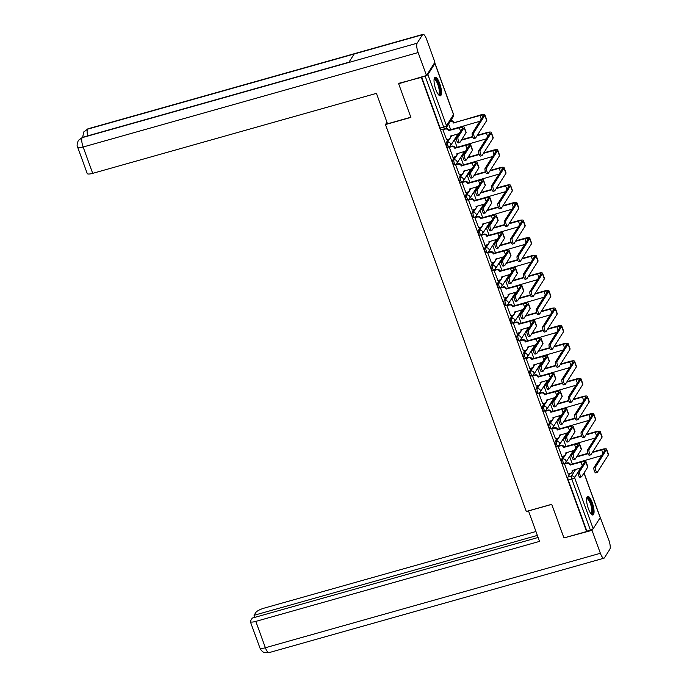 <?xml version="1.0" encoding="UTF-8"?>
<svg xmlns="http://www.w3.org/2000/svg" width="687" height="687" viewBox="0 0 687 687"><rect width="100%" height="100%" fill="white"/><g stroke="black" fill="none" stroke-linecap="round" stroke-linejoin="round"><path stroke-width="1.03" d="M563.709 455.988L561.545 459.405A2.473 0.713 74.3 0 0 561.872 462.437A2.473 0.713 74.3 0 0 563.039 464.034L564.293 463.682A2.473 0.713 -105.7 0 1 563.125 462.085A2.473 0.713 -105.7 0 1 562.799 459.045L565.152 455.344M557.303 438.392L555.139 441.801A2.473 0.713 74.3 0 0 555.465 444.841A2.473 0.713 74.3 0 0 556.633 446.438L557.887 446.086A2.473 0.713 -105.7 0 1 556.719 444.489A2.473 0.713 -105.7 0 1 556.393 441.449L558.746 437.739M550.905 420.796L548.733 424.205A2.473 0.713 74.3 0 0 549.059 427.245A2.473 0.713 74.3 0 0 550.227 428.843L551.481 428.49A2.473 0.713 -105.7 0 1 550.313 426.893A2.473 0.713 -105.7 0 1 549.986 423.853L552.339 420.143M544.499 403.2L542.326 406.61A2.473 0.713 74.3 0 0 542.653 409.65A2.473 0.713 74.3 0 0 543.821 411.247L545.074 410.895A2.473 0.713 -105.7 0 1 543.906 409.297A2.473 0.713 -105.7 0 1 543.58 406.257L545.942 402.548M538.093 385.596L535.929 389.014A2.473 0.713 74.3 0 0 536.246 392.054A2.473 0.713 74.3 0 0 537.414 393.651L538.668 393.299A2.473 0.713 -105.7 0 1 537.5 391.702A2.473 0.713 -105.7 0 1 537.182 388.662L539.535 384.952M531.686 368L529.522 371.418A2.473 0.713 74.3 0 0 529.849 374.458A2.473 0.713 74.3 0 0 531.008 376.055L532.262 375.695A2.473 0.713 -105.7 0 1 531.094 374.097A2.473 0.713 -105.7 0 1 530.776 371.066L533.129 367.356M525.28 350.404L523.116 353.822A2.473 0.713 74.3 0 0 523.442 356.854A2.473 0.713 74.3 0 0 524.61 358.451L525.864 358.099A2.473 0.713 -105.7 0 1 524.696 356.501A2.473 0.713 -105.7 0 1 524.37 353.462L526.723 349.76M518.874 332.809L516.71 336.218A2.473 0.713 74.3 0 0 517.036 339.258A2.473 0.713 74.3 0 0 518.204 340.855L519.458 340.503A2.473 0.713 -105.7 0 1 518.29 338.906A2.473 0.713 -105.7 0 1 517.964 335.866L520.317 332.165M512.476 315.213L510.304 318.622A2.473 0.713 74.3 0 0 510.63 321.662A2.473 0.713 74.3 0 0 511.798 323.259L513.052 322.907A2.473 0.713 -105.7 0 1 511.884 321.31A2.473 0.713 -105.7 0 1 511.557 318.27L513.91 314.56M506.07 297.617L503.897 301.026A2.473 0.713 74.3 0 0 504.224 304.066A2.473 0.713 74.3 0 0 505.392 305.663L506.645 305.311A2.473 0.713 -105.7 0 1 505.477 303.714A2.473 0.713 -105.7 0 1 505.151 300.674L507.513 296.964M499.664 280.021L497.5 283.43A2.473 0.713 74.3 0 0 497.817 286.47A2.473 0.713 74.3 0 0 498.985 288.068L500.239 287.716A2.473 0.713 -105.7 0 1 499.071 286.118A2.473 0.713 -105.7 0 1 498.753 283.078L501.106 279.369M493.257 262.417L491.093 265.835A2.473 0.713 74.3 0 0 491.42 268.875A2.473 0.713 74.3 0 0 492.588 270.472L493.833 270.12A2.473 0.713 -105.7 0 1 492.673 268.523A2.473 0.713 -105.7 0 1 492.347 265.483L494.7 261.773M486.851 244.821L484.687 248.239A2.473 0.713 74.3 0 0 485.013 251.279A2.473 0.713 74.3 0 0 486.181 252.876L487.435 252.515A2.473 0.713 -105.7 0 1 486.267 250.918A2.473 0.713 -105.7 0 1 485.941 247.887L488.294 244.177M480.445 227.225L478.281 230.643A2.473 0.713 74.3 0 0 478.607 233.674A2.473 0.713 74.3 0 0 479.775 235.272L481.029 234.92A2.473 0.713 -105.7 0 1 479.861 233.322A2.473 0.713 -105.7 0 1 479.535 230.282L481.888 226.581M474.047 209.629L471.875 213.039A2.473 0.713 74.3 0 0 472.201 216.079A2.473 0.713 74.3 0 0 473.369 217.676L474.623 217.324A2.473 0.713 -105.7 0 1 473.455 215.727A2.473 0.713 -105.7 0 1 473.128 212.687L475.481 208.977M467.641 192.034L465.468 195.443A2.473 0.713 74.3 0 0 465.795 198.483A2.473 0.713 74.3 0 0 466.962 200.08L468.216 199.728A2.473 0.713 -105.7 0 1 467.048 198.131A2.473 0.713 -105.7 0 1 466.722 195.091L469.084 191.381M461.235 174.438L459.071 177.847A2.473 0.713 74.3 0 0 459.388 180.887A2.473 0.713 74.3 0 0 460.556 182.484L461.81 182.132A2.473 0.713 -105.7 0 1 460.642 180.535A2.473 0.713 -105.7 0 1 460.324 177.495L462.677 173.785M454.828 156.834L452.664 160.251A2.473 0.713 74.3 0 0 452.991 163.291A2.473 0.713 74.3 0 0 454.159 164.889L455.404 164.536A2.473 0.713 -105.7 0 1 454.244 162.939A2.473 0.713 -105.7 0 1 453.918 159.899L456.271 156.189M448.422 139.238L446.258 142.656A2.473 0.713 74.3 0 0 446.584 145.696A2.473 0.713 74.3 0 0 447.752 147.293L449.006 146.941A2.473 0.713 -105.7 0 1 447.838 145.335A2.473 0.713 -105.7 0 1 447.512 142.303L449.865 138.594M439.697 83.479A9.644 2.782 74.3 0 0 435.146 77.245A9.644 2.782 74.3 0 0 435.824 89.576A9.644 2.782 74.3 0 0 440.384 95.811A9.644 2.782 74.3 0 0 439.697 83.479M592.263 502.652A9.644 2.782 74.3 0 0 587.711 496.418A9.644 2.782 74.3 0 0 588.39 508.749A9.644 2.782 74.3 0 0 592.95 514.984A9.644 2.782 74.3 0 0 592.263 502.652M571.902 454.279L571.575 453.386M565.495 436.674L565.169 435.781M559.089 419.079L558.771 418.185M552.692 401.483L552.365 400.59M546.285 383.887L545.959 382.994M539.879 366.291L539.553 365.398M533.473 348.695L533.146 347.802M527.066 331.1L526.74 330.207M520.66 313.495L520.342 312.602M514.262 295.899L513.936 295.006M507.856 278.304L507.53 277.411M501.45 260.708L501.124 259.815M495.044 243.112L494.717 242.219M488.637 225.516L488.311 224.623M482.231 207.912L481.913 207.019M475.833 190.316L475.507 189.423M469.427 172.72L469.101 171.827M463.021 155.125L462.694 154.232M456.615 137.529L456.288 136.636M584.044 472.922L600.249 517.448A2.473 0.593 160 0 1 600.206 517.654L593.182 528.715A2.473 0.593 160 0 1 590.408 530.141L586.87 531.137L568.278 480.033A2.473 0.713 -105.7 0 1 567.951 477.001L570.116 473.583M398.658 83.78L410.895 117.391L385.484 124.562L526.302 511.472L551.713 504.301L563.95 537.921L586.621 531.523L421.329 77.391L398.984 83.264M426.498 75.493A2.473 0.593 -20 0 0 427.889 74.574L434.914 63.513A2.473 0.593 -20 0 0 434.957 63.307A2.473 0.593 -20 0 0 434.339 63.144M445.03 128.572A2.473 0.713 -105.7 0 1 444.875 128.701A2.473 0.713 -105.7 0 1 443.708 127.104L425.107 75.999L421.329 77.391M425.107 75.999A2.473 0.593 -20 0 0 426.412 75.536M443.218 129.165L442.875 129.706L446.644 139.744M449.684 146.803L449.281 147.301L453.042 157.34M456.082 164.399L455.679 164.897L459.448 174.936M462.488 181.995L462.085 182.502L465.855 192.532M468.895 199.591L468.491 200.097L472.261 210.136M475.301 217.195L474.897 217.693L478.667 227.732M481.707 234.791L481.304 235.289L485.074 245.328M488.113 252.387L487.71 252.885L491.471 262.923M494.511 269.982L494.108 270.48L497.877 280.519M500.917 287.578L500.514 288.076L504.284 298.115M507.324 305.174L506.92 305.681L510.69 315.711M513.73 322.77L513.326 323.276L517.096 333.315M520.136 340.374L519.733 340.872L523.503 350.911M526.543 357.97L526.139 358.468L529.9 368.507M532.94 375.566L532.537 376.064L536.307 386.103M539.347 393.162L538.943 393.66L542.713 403.698M545.753 410.757L545.349 411.255L549.119 421.294M552.159 428.353L551.755 428.86L555.525 438.89M558.565 445.949L558.162 446.456L561.932 456.494M564.972 463.553L564.568 464.051L568.329 474.09M386.953 122.234L385.484 124.562M448.611 124.004L450.715 129.783M421.578 76.996L440.178 128.091A2.473 0.713 74.3 0 0 441.346 129.697L444.875 128.701A2.473 2.473 0 0 0 446.292 127.645L453.317 116.575A2.473 2.473 0 0 0 453.557 114.403L434.957 63.307M454.33 139.727L457.113 147.379M460.737 157.323L463.519 164.974M467.143 174.919L469.925 182.57M473.541 192.515L476.331 200.175M479.947 210.11L482.738 217.77M486.353 227.706L489.144 235.366M492.759 245.302L495.542 252.962M499.166 262.906L501.948 270.558M505.572 280.502L508.354 288.154M511.97 298.098L514.761 305.758M518.376 315.694L521.167 323.354M524.782 333.289L527.573 340.95M531.188 350.885L533.971 358.545M537.595 368.49L540.377 376.141M544.001 386.085L546.783 393.737M550.399 403.681L553.19 411.333M556.805 421.277L559.596 428.937M563.211 438.873L566.002 446.533M569.617 456.469L572.4 464.129M458.049 137.185A2.842 0.816 74.3 0 0 458.306 140.346A2.842 0.816 74.3 0 0 459.766 142.518A2.842 0.816 74.3 0 0 459.938 142.372L466.009 132.814A6.243 1.494 160 0 0 466.121 132.299L464.232 127.112A6.243 1.494 160 0 1 464.12 127.627L458.049 137.185L456.572 137.598L462.643 128.04A4.637 1.108 -20 0 0 462.72 127.662A4.637 1.108 -20 0 0 459.294 127.782L448.413 130.659A2.473 2.293 -147.6 0 0 445.313 129.053L445.631 128.538A2.473 2.293 32.4 0 1 448.731 130.152L459.62 127.275A6.243 1.494 160 0 1 464.232 127.112M458.461 142.793A2.842 0.816 -105.7 0 1 458.289 142.93A2.842 0.816 -105.7 0 1 456.829 140.758A2.842 0.816 -105.7 0 1 456.572 137.598M448.474 130.831L448.791 130.324M443.175 129.233L445.631 128.538M450.809 135.897A2.473 2.293 32.4 0 1 450.552 137.649L450.234 138.156A2.473 2.293 -147.6 0 0 450.423 136.189L459.148 133.544M446.533 139.77L448.963 139.092A2.473 2.293 -147.6 0 0 450.234 138.156M442.883 129.731L445.313 129.053M473.772 132.746A2.842 0.816 74.3 0 0 474.03 135.906A2.842 0.816 74.3 0 0 475.49 138.078A2.842 0.816 74.3 0 0 475.662 137.941L486.697 120.56L484.807 115.373L473.772 132.746L472.295 133.166L483.33 115.785A4.637 1.108 -20 0 0 483.416 115.407A4.637 1.108 -20 0 0 479.99 115.528L453.377 122.844A2.473 2.293 -147.6 0 0 450.38 121.204M474.185 138.353A2.842 0.816 -105.7 0 1 474.013 138.499A2.842 0.816 -105.7 0 1 472.553 136.327A2.842 0.816 -105.7 0 1 472.295 133.166M453.437 123.016L480.307 115.021A6.243 1.494 160 0 1 484.919 114.858A6.243 1.494 160 0 1 484.807 115.373M450.706 120.697A2.473 2.293 32.4 0 1 453.695 122.338L453.763 122.501M455.421 128.46A2.473 2.293 -147.6 0 0 455.387 128.366L479.835 121.29M484.919 114.858L486.808 120.045A6.243 1.494 160 0 1 486.697 120.56M464.455 154.781A2.842 0.816 74.3 0 0 464.713 157.941A2.842 0.816 74.3 0 0 466.172 160.114A2.842 0.816 74.3 0 0 466.344 159.968L472.416 150.41A6.243 1.494 160 0 0 472.527 149.895L470.638 144.708A6.243 1.494 160 0 1 470.526 145.223L464.455 154.781L462.978 155.202L469.041 145.635A4.637 1.108 -20 0 0 469.127 145.258A4.637 1.108 -20 0 0 465.7 145.378L454.82 148.263A2.473 2.293 -147.6 0 0 451.72 146.649L452.037 146.142A2.473 2.293 32.4 0 1 455.137 147.748L466.026 144.871A6.243 1.494 160 0 1 470.638 144.708M464.867 160.389A2.842 0.816 -105.7 0 1 464.687 160.526A2.842 0.816 -105.7 0 1 463.236 158.353A2.842 0.816 -105.7 0 1 462.978 155.202M454.88 148.426L455.198 147.92M449.581 146.829L452.037 146.142M457.216 153.493A2.473 2.293 32.4 0 1 456.958 155.245L456.64 155.751A2.473 2.293 -147.6 0 0 456.829 153.785L465.554 151.14M452.939 157.366L455.369 156.688A2.473 2.293 -147.6 0 0 456.64 155.751M449.289 147.327L451.72 146.649M470.861 172.377A2.842 0.816 74.3 0 0 471.119 175.537A2.842 0.816 74.3 0 0 472.579 177.71A2.842 0.816 74.3 0 0 472.75 177.564L478.822 168.006A6.243 1.494 160 0 0 478.933 167.491L477.044 162.304A6.243 1.494 160 0 1 476.933 162.819L470.861 172.377L469.376 172.798L475.447 163.231A4.637 1.108 -20 0 0 475.533 162.853A4.637 1.108 -20 0 0 472.106 162.974L461.217 165.859A2.473 2.293 -147.6 0 0 458.117 164.245L458.444 163.738A2.473 2.293 32.4 0 1 461.544 165.352L472.433 162.467A6.243 1.494 160 0 1 477.044 162.304M471.265 177.985A2.842 0.816 -105.7 0 1 471.093 178.122A2.842 0.816 -105.7 0 1 469.642 175.958A2.842 0.816 -105.7 0 1 469.376 172.798M461.286 166.022L461.604 165.515M455.979 164.425L458.444 163.738M463.622 171.089A2.473 2.293 32.4 0 1 463.364 172.841L463.038 173.356A2.473 2.293 -147.6 0 0 463.236 171.381L471.952 168.736M459.345 174.97L461.776 174.283A2.473 2.293 -147.6 0 0 463.038 173.356M455.696 164.932L458.117 164.245M410.835 117.237L387.528 123.806L376.442 93.355L92.719 173.347A7.42 1.778 160 0 1 87.24 173.536L77.657 147.198A7.42 1.778 160 0 0 83.136 147.009L92.719 173.347M422.522 34.728L354.157 54.007L348.764 62.491L417.129 43.212L422.522 34.728A7.6 2.19 74.3 0 1 422.977 34.35A7.6 2.19 74.3 0 1 426.575 39.262L434.923 62.216L426.49 75.51L398.692 83.72M417.129 43.212A7.6 2.19 74.3 0 0 418.134 52.556L426.49 75.51M348.944 62.208L82.586 137.306A7.6 2.19 74.3 0 0 82.139 137.666L78.344 140.457M422.977 34.35L87.988 128.804A7.6 2.19 74.3 0 0 87.524 129.182L83.677 132.059L82.68 137.28M528.492 510.853L539.518 541.399L255.796 621.4L265.388 647.738L600.378 553.284L592.022 530.33L564.001 537.904M551.738 504.378L528.432 510.948M535.92 531.506L264.237 608.107A7.42 1.778 -20 0 0 255.916 612.375L254.061 615.294L537.346 535.422M600.378 553.284A7.6 2.19 74.3 0 0 603.967 558.196A7.6 2.19 74.3 0 0 604.431 557.818L609.816 549.334A7.6 2.19 74.3 0 0 608.819 539.991L600.232 517.405M592.838 529.05L592.022 530.33M538.093 537.483L252.301 618.068L250.454 620.979A7.42 1.778 -20 0 0 250.317 621.589A7.42 1.778 -20 0 0 255.796 621.4M254.817 617.355L254.061 615.294M434.115 79.117A8.347 2.405 -105.7 0 1 438.555 84.226A8.347 2.405 -105.7 0 1 439.62 94.402A8.347 2.405 -105.7 0 1 438.529 94.754M438.254 94.402A7.729 2.224 74.3 0 0 438.375 94.385A7.729 2.224 74.3 0 0 438.847 93.999A7.729 2.224 74.3 0 0 438.143 85.411A7.729 2.224 74.3 0 0 434.184 79.512A7.729 2.224 74.3 0 0 434.064 79.555M439.826 95.785A9.584 2.765 74.3 0 0 440.032 95.527A9.584 2.765 74.3 0 0 439.379 85.574A9.584 2.765 74.3 0 0 434.691 77.554M586.681 498.29A8.347 2.405 -105.7 0 1 591.121 503.399A8.347 2.405 -105.7 0 1 592.185 513.567A8.347 2.405 -105.7 0 1 591.095 513.928M590.82 513.575A7.729 2.224 74.3 0 0 590.94 513.55A7.729 2.224 74.3 0 0 591.413 513.163A7.729 2.224 74.3 0 0 590.708 504.584A7.729 2.224 74.3 0 0 586.75 498.676A7.729 2.224 74.3 0 0 586.629 498.728M592.392 514.958A9.584 2.765 74.3 0 0 592.598 514.7A9.584 2.765 74.3 0 0 591.945 504.747A9.584 2.765 74.3 0 0 587.256 496.727M480.179 150.35A2.842 0.816 74.3 0 0 480.436 153.51A2.842 0.816 74.3 0 0 481.896 155.674A2.842 0.816 74.3 0 0 482.068 155.537L493.103 138.156L491.214 132.969L480.179 150.35L478.702 150.762L489.737 133.381A4.637 1.108 -20 0 0 489.814 133.003A4.637 1.108 -20 0 0 486.387 133.123L477.044 135.76M480.591 155.949A2.842 0.816 -105.7 0 1 480.411 156.095A2.842 0.816 -105.7 0 1 478.959 153.922A2.842 0.816 -105.7 0 1 478.702 150.762M461.819 146.056A2.473 2.293 -147.6 0 0 461.793 145.97L486.241 138.886M472.785 136.962L461.321 140.191M456.434 138.894L454.511 139.435M454.837 138.929L456.408 138.482M461.647 139.684L472.639 136.584M477.371 135.253L486.714 132.617A6.243 1.494 160 0 1 491.325 132.454A6.243 1.494 160 0 1 491.214 132.969M491.325 132.454L493.214 137.64A6.243 1.494 160 0 1 493.103 138.156M486.585 167.946A2.842 0.816 74.3 0 0 486.843 171.106A2.842 0.816 74.3 0 0 488.302 173.279A2.842 0.816 74.3 0 0 488.474 173.133L499.509 155.751L497.62 150.565L486.585 167.946L485.099 168.358L496.134 150.985A4.637 1.108 -20 0 0 496.22 150.599A4.637 1.108 -20 0 0 492.794 150.719L483.45 153.356M486.989 173.553A2.842 0.816 -105.7 0 1 486.817 173.691A2.842 0.816 -105.7 0 1 485.366 171.518A2.842 0.816 -105.7 0 1 485.099 168.358M468.225 163.652A2.473 2.293 -147.6 0 0 468.199 163.566L492.648 156.481M479.191 154.558L467.727 157.787M462.84 156.49L460.917 157.031M461.235 156.524L462.815 156.086M468.053 157.28L479.045 154.18M483.777 152.849L493.12 150.213A6.243 1.494 160 0 1 497.732 150.049A6.243 1.494 160 0 1 497.62 150.565M497.732 150.049L499.621 155.236A6.243 1.494 160 0 1 499.509 155.751M477.267 189.973A2.842 0.816 74.3 0 0 477.525 193.133A2.842 0.816 74.3 0 0 478.985 195.306A2.842 0.816 74.3 0 0 479.157 195.16L485.22 185.602A6.243 1.494 160 0 0 485.34 185.086L483.45 179.9A6.243 1.494 160 0 1 483.339 180.415L477.267 189.973L475.782 190.393L481.853 180.836A4.637 1.108 -20 0 0 481.939 180.449A4.637 1.108 -20 0 0 478.513 180.569L467.624 183.455A2.473 2.293 -147.6 0 0 464.524 181.84L464.85 181.334A2.473 2.293 32.4 0 1 467.95 182.948L478.83 180.063A6.243 1.494 160 0 1 483.45 179.9M477.671 195.58A2.842 0.816 -105.7 0 1 477.499 195.726A2.842 0.816 -105.7 0 1 476.039 193.554A2.842 0.816 -105.7 0 1 475.782 190.393M467.684 183.627L468.01 183.111M462.385 182.029L464.85 181.334M470.028 188.685A2.473 2.293 32.4 0 1 469.771 190.436L469.444 190.952A2.473 2.293 -147.6 0 0 469.633 188.985L478.358 186.332M465.752 192.566L468.182 191.879A2.473 2.293 -147.6 0 0 469.444 190.952M462.093 182.527L464.524 181.84M483.674 207.568A2.842 0.816 74.3 0 0 483.931 210.729A2.842 0.816 74.3 0 0 485.383 212.901A2.842 0.816 74.3 0 0 485.563 212.764L491.626 203.197A6.243 1.494 160 0 0 491.737 202.691L489.857 197.495A6.243 1.494 160 0 1 489.737 198.011L483.674 207.568L482.188 207.989L488.259 198.431A4.637 1.108 -20 0 0 488.345 198.045A4.637 1.108 -20 0 0 484.919 198.165L474.03 201.051A2.473 2.293 -147.6 0 0 470.93 199.436L471.256 198.929A2.473 2.293 32.4 0 1 474.356 200.544L485.237 197.658A6.243 1.494 160 0 1 489.857 197.495M484.077 213.176A2.842 0.816 -105.7 0 1 483.906 213.322A2.842 0.816 -105.7 0 1 482.446 211.149A2.842 0.816 -105.7 0 1 482.188 207.989M474.09 201.222L474.416 200.716M468.792 199.625L471.256 198.929M476.434 206.28A2.473 2.293 32.4 0 1 476.177 208.041L475.851 208.547A2.473 2.293 -147.6 0 0 476.039 206.581L484.764 203.936M472.158 210.162L474.588 209.475A2.473 2.293 -147.6 0 0 475.851 208.547M468.5 200.123L470.93 199.436M490.071 225.164A2.842 0.816 74.3 0 0 490.338 228.324A2.842 0.816 74.3 0 0 491.789 230.497A2.842 0.816 74.3 0 0 491.961 230.36L498.032 220.802A6.243 1.494 160 0 0 498.144 220.287L496.254 215.1A6.243 1.494 160 0 1 496.143 215.606L490.071 225.164L488.594 225.585L494.666 216.027A4.637 1.108 -20 0 0 494.743 215.649A4.637 1.108 -20 0 0 491.325 215.761L480.436 218.646A2.473 2.293 -147.6 0 0 477.336 217.032L477.654 216.525A2.473 2.293 32.4 0 1 480.754 218.14L491.643 215.254A6.243 1.494 160 0 1 496.254 215.1M490.484 230.772A2.842 0.816 -105.7 0 1 490.312 230.918A2.842 0.816 -105.7 0 1 488.852 228.745A2.842 0.816 -105.7 0 1 488.594 225.585M480.496 218.818L480.823 218.311M475.198 217.221L477.654 216.525M482.832 223.876A2.473 2.293 32.4 0 1 482.575 225.637L482.257 226.143A2.473 2.293 -147.6 0 0 482.446 224.177L491.171 221.532M478.564 227.758L480.986 227.071A2.473 2.293 -147.6 0 0 482.257 226.143M474.906 217.719L477.336 217.032M492.991 185.542A2.842 0.816 74.3 0 0 493.249 188.702A2.842 0.816 74.3 0 0 494.709 190.874A2.842 0.816 74.3 0 0 494.88 190.728L505.915 173.347L504.026 168.16L492.991 185.542L491.506 185.962L502.541 168.581A4.637 1.108 -20 0 0 502.626 168.195A4.637 1.108 -20 0 0 499.2 168.315L489.857 170.951M493.395 191.149A2.842 0.816 -105.7 0 1 493.223 191.287A2.842 0.816 -105.7 0 1 491.763 189.123A2.842 0.816 -105.7 0 1 491.506 185.962M474.631 181.248A2.473 2.293 -147.6 0 0 474.605 181.162L499.045 174.086M485.589 172.154L474.133 175.383M469.238 174.094L467.323 174.635M467.641 174.12L469.221 173.682M474.459 174.876L485.451 171.776M490.183 170.445L499.526 167.808A6.243 1.494 160 0 1 504.138 167.645A6.243 1.494 160 0 1 504.026 168.16M504.138 167.645L506.027 172.841A6.243 1.494 160 0 1 505.915 173.347M499.397 203.137A2.842 0.816 74.3 0 0 499.655 206.298A2.842 0.816 74.3 0 0 501.106 208.47A2.842 0.816 74.3 0 0 501.287 208.324L512.322 190.952L510.432 185.756L499.397 203.137L497.912 203.558L508.947 186.177A4.637 1.108 -20 0 0 509.033 185.799A4.637 1.108 -20 0 0 505.606 185.911L496.263 188.547M499.801 208.745A2.842 0.816 -105.7 0 1 499.629 208.891A2.842 0.816 -105.7 0 1 498.169 206.718A2.842 0.816 -105.7 0 1 497.912 203.558M481.037 198.844A2.473 2.293 -147.6 0 0 481.003 198.758L505.452 191.682M491.995 189.749L480.539 192.978M475.644 191.69L473.729 192.231M474.047 191.725L475.627 191.278M480.857 192.472L491.858 189.372M496.589 188.04L505.933 185.404A6.243 1.494 160 0 1 510.544 185.25A6.243 1.494 160 0 1 510.432 185.756M510.544 185.25L512.433 190.436A6.243 1.494 160 0 1 512.322 190.952M505.795 220.733A2.842 0.816 74.3 0 0 506.061 223.893A2.842 0.816 74.3 0 0 507.513 226.066A2.842 0.816 74.3 0 0 507.684 225.92L518.719 208.547L516.83 203.352L505.795 220.733L504.318 221.154L515.353 203.773A4.637 1.108 -20 0 0 515.439 203.395A4.637 1.108 -20 0 0 512.013 203.515L502.669 206.143M506.207 226.341A2.842 0.816 -105.7 0 1 506.036 226.487A2.842 0.816 -105.7 0 1 504.576 224.314A2.842 0.816 -105.7 0 1 504.318 221.154M487.444 216.439A2.473 2.293 -147.6 0 0 487.409 216.353L511.858 209.277M498.401 207.345L486.946 210.583M482.051 209.286L480.127 209.827M480.453 209.32L482.034 208.874M487.263 210.067L498.255 206.976M502.987 205.636L512.33 203A6.243 1.494 160 0 1 516.95 202.845A6.243 1.494 160 0 1 516.83 203.352M516.95 202.845L518.831 208.032A6.243 1.494 160 0 1 518.719 208.547M496.478 242.769A2.842 0.816 74.3 0 0 496.735 245.929A2.842 0.816 74.3 0 0 498.195 248.093A2.842 0.816 74.3 0 0 498.367 247.955L504.438 238.398A6.243 1.494 160 0 0 504.55 237.882L502.661 232.695A6.243 1.494 160 0 1 502.549 233.202L496.478 242.769L495.001 243.181L501.072 233.623A4.637 1.108 -20 0 0 501.149 233.245A4.637 1.108 -20 0 0 497.723 233.365L486.843 236.242A2.473 2.293 -147.6 0 0 483.742 234.628L484.06 234.121A2.473 2.293 32.4 0 1 487.16 235.735L498.049 232.85A6.243 1.494 160 0 1 502.661 232.695M496.89 248.376A2.842 0.816 -105.7 0 1 496.718 248.514A2.842 0.816 -105.7 0 1 495.258 246.341A2.842 0.816 -105.7 0 1 495.001 243.181M486.903 236.414L487.22 235.907M481.604 234.817L484.06 234.121M489.238 241.472A2.473 2.293 32.4 0 1 488.981 243.232L488.663 243.739A2.473 2.293 -147.6 0 0 488.852 241.772L497.577 239.128M484.962 245.353L487.392 244.675A2.473 2.293 -147.6 0 0 488.663 243.739M481.312 235.315L483.742 234.628M512.201 238.329A2.842 0.816 74.3 0 0 512.459 241.489A2.842 0.816 74.3 0 0 513.919 243.662A2.842 0.816 74.3 0 0 514.091 243.524L525.126 226.143L523.236 220.956L512.201 238.329L510.724 238.75L521.759 221.369A4.637 1.108 -20 0 0 521.845 220.991A4.637 1.108 -20 0 0 518.419 221.111L509.076 223.747M512.614 243.937A2.842 0.816 -105.7 0 1 512.442 244.083A2.842 0.816 -105.7 0 1 510.982 241.91A2.842 0.816 -105.7 0 1 510.724 238.75M493.85 234.035A2.473 2.293 -147.6 0 0 493.816 233.949L518.264 226.873M504.808 224.95L493.352 228.178M488.457 226.882L486.533 227.423M486.86 226.916L488.431 226.47M493.67 227.672L504.662 224.572M509.393 223.232L518.737 220.604A6.243 1.494 160 0 1 523.348 220.441A6.243 1.494 160 0 1 523.236 220.956M523.348 220.441L525.237 225.628A6.243 1.494 160 0 1 525.126 226.143M502.884 260.364A2.842 0.816 74.3 0 0 503.142 263.525A2.842 0.816 74.3 0 0 504.602 265.697A2.842 0.816 74.3 0 0 504.773 265.551L510.845 255.993A6.243 1.494 160 0 0 510.956 255.478L509.067 250.291A6.243 1.494 160 0 1 508.955 250.807L502.884 260.364L501.407 260.777L507.47 251.219A4.637 1.108 -20 0 0 507.556 250.841A4.637 1.108 -20 0 0 504.129 250.961L493.249 253.838A2.473 2.293 -147.6 0 0 490.149 252.232L490.466 251.717A2.473 2.293 32.4 0 1 493.567 253.331L504.456 250.454A6.243 1.494 160 0 1 509.067 250.291M503.296 265.972A2.842 0.816 -105.7 0 1 503.116 266.109A2.842 0.816 -105.7 0 1 501.665 263.937A2.842 0.816 -105.7 0 1 501.407 260.777M493.309 254.01L493.627 253.503M488.002 252.412L490.466 251.717M495.645 259.076A2.473 2.293 32.4 0 1 495.387 260.828L495.061 261.335A2.473 2.293 -147.6 0 0 495.258 259.368L503.983 256.723M491.368 262.949L493.798 262.271A2.473 2.293 -147.6 0 0 495.061 261.335M487.718 252.91L490.149 252.232M518.608 255.933A2.842 0.816 74.3 0 0 518.865 259.085A2.842 0.816 74.3 0 0 520.325 261.258A2.842 0.816 74.3 0 0 520.497 261.12L531.532 243.739L529.643 238.552L518.608 255.933L517.131 256.345L528.166 238.964A4.637 1.108 -20 0 0 528.243 238.587A4.637 1.108 -20 0 0 524.816 238.707L515.473 241.343M519.02 261.532A2.842 0.816 -105.7 0 1 518.84 261.678A2.842 0.816 -105.7 0 1 517.388 259.506A2.842 0.816 -105.7 0 1 517.131 256.345M500.248 251.64A2.473 2.293 -147.6 0 0 500.222 251.554L524.67 244.469M511.214 242.545L499.75 245.774M494.863 244.478L492.94 245.019M493.266 244.512L494.838 244.065M500.076 245.268L511.068 242.167M515.8 240.828L525.143 238.2A6.243 1.494 160 0 1 529.754 238.037A6.243 1.494 160 0 1 529.643 238.552M529.754 238.037L531.644 243.224A6.243 1.494 160 0 1 531.532 243.739M509.29 277.96A2.842 0.816 74.3 0 0 509.548 281.12A2.842 0.816 74.3 0 0 511.008 283.293A2.842 0.816 74.3 0 0 511.18 283.147L517.251 273.589A6.243 1.494 160 0 0 517.363 273.074L515.473 267.887A6.243 1.494 160 0 1 515.362 268.402L509.29 277.96L507.805 278.381L513.876 268.815A4.637 1.108 -20 0 0 513.962 268.437A4.637 1.108 -20 0 0 510.535 268.557L499.647 271.442A2.473 2.293 -147.6 0 0 496.546 269.828L496.873 269.321A2.473 2.293 32.4 0 1 499.973 270.927L510.862 268.05A6.243 1.494 160 0 1 515.473 267.887M509.694 283.568A2.842 0.816 -105.7 0 1 509.522 283.705A2.842 0.816 -105.7 0 1 508.071 281.541A2.842 0.816 -105.7 0 1 507.805 278.381M499.715 271.605L500.033 271.099M494.408 270.008L496.873 269.321M502.051 276.672A2.473 2.293 32.4 0 1 501.793 278.424L501.467 278.931A2.473 2.293 -147.6 0 0 501.665 276.964L510.381 274.319M497.774 280.554L500.205 279.867A2.473 2.293 -147.6 0 0 501.467 278.931M494.125 270.506L496.546 269.828M525.014 273.529A2.842 0.816 74.3 0 0 525.272 276.689A2.842 0.816 74.3 0 0 526.731 278.853A2.842 0.816 74.3 0 0 526.903 278.716L537.938 261.335L536.049 256.148L525.014 273.529L523.528 273.941L534.563 256.569A4.637 1.108 -20 0 0 534.649 256.182A4.637 1.108 -20 0 0 531.223 256.303L521.88 258.939M525.418 279.137A2.842 0.816 -105.7 0 1 525.246 279.274A2.842 0.816 -105.7 0 1 523.795 277.101A2.842 0.816 -105.7 0 1 523.528 273.941M506.654 269.235A2.473 2.293 -147.6 0 0 506.628 269.149L531.077 262.065M517.62 260.141L506.156 263.37M501.27 262.073L499.346 262.614M499.664 262.108L501.244 261.661M506.482 262.863L517.474 259.763M522.206 258.432L531.549 255.796A6.243 1.494 160 0 1 536.161 255.633A6.243 1.494 160 0 1 536.049 256.148M536.161 255.633L538.05 260.82A6.243 1.494 160 0 1 537.938 261.335M515.697 295.556A2.842 0.816 74.3 0 0 515.954 298.716A2.842 0.816 74.3 0 0 517.414 300.889A2.842 0.816 74.3 0 0 517.586 300.743L523.649 291.185A6.243 1.494 160 0 0 523.769 290.67L521.88 285.483A6.243 1.494 160 0 1 521.768 285.998L515.697 295.556L514.211 295.977L520.282 286.419A4.637 1.108 -20 0 0 520.368 286.032A4.637 1.108 -20 0 0 516.942 286.153L506.053 289.038A2.473 2.293 -147.6 0 0 502.953 287.424L503.279 286.917A2.473 2.293 32.4 0 1 506.379 288.531L517.259 285.646A6.243 1.494 160 0 1 521.88 285.483M516.1 301.164A2.842 0.816 -105.7 0 1 515.928 301.31A2.842 0.816 -105.7 0 1 514.469 299.137A2.842 0.816 -105.7 0 1 514.211 295.977M506.113 289.201L506.439 288.695M500.814 287.613L503.279 286.917M508.457 294.268A2.473 2.293 32.4 0 1 508.2 296.02L507.873 296.535A2.473 2.293 -147.6 0 0 508.062 294.56L516.787 291.915M504.181 298.149L506.611 297.462A2.473 2.293 -147.6 0 0 507.873 296.535M500.522 288.111L502.953 287.424M531.42 291.125A2.842 0.816 74.3 0 0 531.678 294.285A2.842 0.816 74.3 0 0 533.138 296.458A2.842 0.816 74.3 0 0 533.31 296.312L544.344 278.931L542.455 273.744L531.42 291.125L529.935 291.537L540.97 274.165A4.637 1.108 -20 0 0 541.055 273.778A4.637 1.108 -20 0 0 537.629 273.898L528.286 276.535M531.824 296.732A2.842 0.816 -105.7 0 1 531.652 296.87A2.842 0.816 -105.7 0 1 530.192 294.697A2.842 0.816 -105.7 0 1 529.935 291.537M513.06 286.831A2.473 2.293 -147.6 0 0 513.034 286.745L537.474 279.661M524.018 277.737L512.562 280.966M507.667 279.669L505.752 280.219M506.07 279.703L507.65 279.265M512.888 280.459L523.88 277.359M528.612 276.028L537.955 273.392A6.243 1.494 160 0 1 542.567 273.228A6.243 1.494 160 0 1 542.455 273.744M542.567 273.228L544.456 278.424A6.243 1.494 160 0 1 544.344 278.931M522.103 313.152A2.842 0.816 74.3 0 0 522.36 316.312A2.842 0.816 74.3 0 0 523.812 318.485A2.842 0.816 74.3 0 0 523.983 318.339L530.055 308.781A6.243 1.494 160 0 0 530.166 308.274L528.277 303.079A6.243 1.494 160 0 1 528.166 303.594L522.103 313.152L520.617 313.573L526.689 304.015A4.637 1.108 -20 0 0 526.774 303.628A4.637 1.108 -20 0 0 523.348 303.748L512.459 306.634A2.473 2.293 -147.6 0 0 509.359 305.019L509.685 304.513A2.473 2.293 32.4 0 1 512.785 306.127L523.666 303.242A6.243 1.494 160 0 1 528.277 303.079M522.506 318.759A2.842 0.816 -105.7 0 1 522.335 318.905A2.842 0.816 -105.7 0 1 520.875 316.733A2.842 0.816 -105.7 0 1 520.617 313.573M512.519 306.806L512.846 306.29M507.221 305.208L509.685 304.513M514.864 311.864A2.473 2.293 32.4 0 1 514.606 313.624L514.28 314.131A2.473 2.293 -147.6 0 0 514.469 312.164L523.193 309.511M510.587 315.745L513.017 315.058A2.473 2.293 -147.6 0 0 514.28 314.131M506.929 305.706L509.359 305.019M528.501 330.748A2.842 0.816 74.3 0 0 528.767 333.908A2.842 0.816 74.3 0 0 530.218 336.08A2.842 0.816 74.3 0 0 530.39 335.943L536.461 326.377A6.243 1.494 160 0 0 536.573 325.87L534.684 320.674A6.243 1.494 160 0 1 534.572 321.19L528.501 330.748L527.023 331.168L533.095 321.61A4.637 1.108 -20 0 0 533.172 321.224A4.637 1.108 -20 0 0 529.754 321.344L518.865 324.23A2.473 2.293 -147.6 0 0 515.765 322.615L516.083 322.109A2.473 2.293 32.4 0 1 519.183 323.723L530.072 320.838A6.243 1.494 160 0 1 534.684 320.674M528.913 336.355A2.842 0.816 -105.7 0 1 528.741 336.501A2.842 0.816 -105.7 0 1 527.281 334.329A2.842 0.816 -105.7 0 1 527.023 331.168M518.925 324.401L519.252 323.895M513.627 322.804L516.083 322.109M521.261 329.459A2.473 2.293 32.4 0 1 521.004 331.22L520.686 331.727A2.473 2.293 -147.6 0 0 520.875 329.76L529.6 327.115M516.993 333.341L519.415 332.654A2.473 2.293 -147.6 0 0 520.686 331.727M513.335 323.302L515.765 322.615M534.907 348.352A2.842 0.816 74.3 0 0 535.164 351.504A2.842 0.816 74.3 0 0 536.624 353.676A2.842 0.816 74.3 0 0 536.796 353.539L542.867 343.981A6.243 1.494 160 0 0 542.979 343.466L541.09 338.279A6.243 1.494 160 0 1 540.978 338.785L534.907 348.352L533.43 348.764L539.501 339.206A4.637 1.108 -20 0 0 539.578 338.828A4.637 1.108 -20 0 0 536.152 338.949L525.272 341.825A2.473 2.293 -147.6 0 0 522.172 340.211L522.489 339.704A2.473 2.293 32.4 0 1 525.589 341.319L536.478 338.433A6.243 1.494 160 0 1 541.09 338.279M535.319 353.951A2.842 0.816 -105.7 0 1 535.147 354.097A2.842 0.816 -105.7 0 1 533.687 351.924A2.842 0.816 -105.7 0 1 533.43 348.764M525.332 341.997L525.649 341.491M520.033 340.4L522.489 339.704M527.668 347.055A2.473 2.293 32.4 0 1 527.41 348.816L527.092 349.322A2.473 2.293 -147.6 0 0 527.281 347.356L536.006 344.711M523.391 350.937L525.821 350.25A2.473 2.293 -147.6 0 0 527.092 349.322M519.741 340.898L522.172 340.211M541.313 365.948A2.842 0.816 74.3 0 0 541.571 369.108A2.842 0.816 74.3 0 0 543.031 371.281A2.842 0.816 74.3 0 0 543.202 371.135L549.274 361.577A6.243 1.494 160 0 0 549.385 361.061L547.496 355.875A6.243 1.494 160 0 1 547.384 356.381L541.313 365.948L539.836 366.36L545.899 356.802A4.637 1.108 -20 0 0 545.985 356.424A4.637 1.108 -20 0 0 542.558 356.544L531.669 359.421A2.473 2.293 -147.6 0 0 528.578 357.807L528.896 357.3A2.473 2.293 32.4 0 1 531.996 358.915L542.885 356.029A6.243 1.494 160 0 1 547.496 355.875M541.717 371.555A2.842 0.816 -105.7 0 1 541.545 371.693A2.842 0.816 -105.7 0 1 540.094 369.52A2.842 0.816 -105.7 0 1 539.836 366.36M531.738 359.593L532.056 359.086M526.431 357.996L528.896 357.3M534.074 364.66A2.473 2.293 32.4 0 1 533.816 366.411L533.49 366.918A2.473 2.293 -147.6 0 0 533.687 364.952L542.412 362.307M529.797 368.533L532.227 367.854A2.473 2.293 -147.6 0 0 533.49 366.918M526.148 358.494L528.578 357.807M547.719 383.544A2.842 0.816 74.3 0 0 547.977 386.704A2.842 0.816 74.3 0 0 549.437 388.876A2.842 0.816 74.3 0 0 549.609 388.73L555.68 379.172A6.243 1.494 160 0 0 555.792 378.657L553.902 373.47A6.243 1.494 160 0 1 553.791 373.986L547.719 383.544L546.234 383.956L552.305 374.398A4.637 1.108 -20 0 0 552.391 374.02A4.637 1.108 -20 0 0 548.965 374.14L538.076 377.026A2.473 2.293 -147.6 0 0 534.975 375.411L535.302 374.896A2.473 2.293 32.4 0 1 538.402 376.51L549.291 373.634A6.243 1.494 160 0 1 553.902 373.47M548.123 389.151A2.842 0.816 -105.7 0 1 547.951 389.289A2.842 0.816 -105.7 0 1 546.5 387.116A2.842 0.816 -105.7 0 1 546.234 383.956M538.136 377.189L538.462 376.682M532.837 375.591L535.302 374.896M540.48 382.255A2.473 2.293 32.4 0 1 540.222 384.007L539.896 384.514A2.473 2.293 -147.6 0 0 540.094 382.547L548.81 379.902M536.203 386.128L538.634 385.45A2.473 2.293 -147.6 0 0 539.896 384.514M532.554 376.09L534.975 375.411M554.126 401.139A2.842 0.816 74.3 0 0 554.383 404.3A2.842 0.816 74.3 0 0 555.843 406.472A2.842 0.816 74.3 0 0 556.015 406.326L562.078 396.768A6.243 1.494 160 0 0 562.198 396.253L560.309 391.066A6.243 1.494 160 0 1 560.188 391.581L554.126 401.139L552.64 401.56L558.711 391.994A4.637 1.108 -20 0 0 558.797 391.616A4.637 1.108 -20 0 0 555.371 391.736L544.482 394.621A2.473 2.293 -147.6 0 0 541.382 393.007L541.708 392.5A2.473 2.293 32.4 0 1 544.808 394.106L555.689 391.229A6.243 1.494 160 0 1 560.309 391.066M554.529 406.747A2.842 0.816 -105.7 0 1 554.357 406.884A2.842 0.816 -105.7 0 1 552.898 404.72A2.842 0.816 -105.7 0 1 552.64 401.56M544.542 394.785L544.868 394.278M539.243 393.187L541.708 392.5M546.886 399.851A2.473 2.293 32.4 0 1 546.629 401.603L546.302 402.11A2.473 2.293 -147.6 0 0 546.491 400.143L555.216 397.498M542.61 403.733L545.04 403.046A2.473 2.293 -147.6 0 0 546.302 402.11M538.952 393.694L541.382 393.007M537.827 308.721A2.842 0.816 74.3 0 0 538.084 311.881A2.842 0.816 74.3 0 0 539.535 314.053A2.842 0.816 74.3 0 0 539.716 313.907L550.742 296.526L548.861 291.34L537.827 308.721L536.341 309.141L547.376 291.76A4.637 1.108 -20 0 0 547.462 291.374A4.637 1.108 -20 0 0 544.035 291.494L534.692 294.13M538.23 314.328A2.842 0.816 -105.7 0 1 538.058 314.466A2.842 0.816 -105.7 0 1 536.599 312.302A2.842 0.816 -105.7 0 1 536.341 309.141M519.466 304.427A2.473 2.293 -147.6 0 0 519.432 304.341L543.881 297.265M530.424 295.333L518.968 298.562M514.074 297.273L512.159 297.815M512.476 297.299L514.056 296.861M519.286 298.055L530.287 294.955M535.018 293.624L544.353 290.987A6.243 1.494 160 0 1 548.973 290.824A6.243 1.494 160 0 1 548.861 291.34M548.973 290.824L550.862 296.02A6.243 1.494 160 0 1 550.742 296.526M544.224 326.316A2.842 0.816 74.3 0 0 544.49 329.477A2.842 0.816 74.3 0 0 545.942 331.649A2.842 0.816 74.3 0 0 546.113 331.503L557.148 314.131L555.259 308.935L544.224 326.316L542.747 326.737L553.782 309.356A4.637 1.108 -20 0 0 553.868 308.978A4.637 1.108 -20 0 0 550.442 309.098L541.098 311.726M544.636 331.924A2.842 0.816 -105.7 0 1 544.465 332.07A2.842 0.816 -105.7 0 1 543.005 329.897A2.842 0.816 -105.7 0 1 542.747 326.737M525.873 322.023A2.473 2.293 -147.6 0 0 525.838 321.937L550.287 314.861M536.83 312.928L525.375 316.166M520.48 314.869L518.556 315.41M518.883 314.904L520.463 314.457M525.692 315.651L536.684 312.551M541.416 311.22L550.759 308.583A6.243 1.494 160 0 1 555.379 308.429A6.243 1.494 160 0 1 555.259 308.935M555.379 308.429L557.26 313.615A6.243 1.494 160 0 1 557.148 314.131M550.631 343.912A2.842 0.816 74.3 0 0 550.888 347.072A2.842 0.816 74.3 0 0 552.348 349.245A2.842 0.816 74.3 0 0 552.52 349.099L563.555 331.727L561.665 326.531L550.631 343.912L549.153 344.333L560.188 326.952A4.637 1.108 -20 0 0 560.266 326.574A4.637 1.108 -20 0 0 556.848 326.694L547.505 329.322M551.043 349.52A2.842 0.816 -105.7 0 1 550.871 349.666A2.842 0.816 -105.7 0 1 549.411 347.493A2.842 0.816 -105.7 0 1 549.153 344.333M532.279 339.618A2.473 2.293 -147.6 0 0 532.245 339.533L556.693 332.456M543.237 330.524L531.781 333.762M526.886 332.465L524.962 333.006M525.289 332.499L526.86 332.053M532.099 333.247L543.091 330.155M547.822 328.815L557.166 326.179A6.243 1.494 160 0 1 561.777 326.024A6.243 1.494 160 0 1 561.665 326.531M561.777 326.024L563.666 331.211A6.243 1.494 160 0 1 563.555 331.727M557.037 361.508A2.842 0.816 74.3 0 0 557.294 364.668A2.842 0.816 74.3 0 0 558.754 366.841A2.842 0.816 74.3 0 0 558.926 366.703L569.961 349.322L568.072 344.135L557.037 361.508L555.56 361.929L566.595 344.548A4.637 1.108 -20 0 0 566.672 344.17A4.637 1.108 -20 0 0 563.246 344.29L553.902 346.926M557.449 367.116A2.842 0.816 -105.7 0 1 557.269 367.262A2.842 0.816 -105.7 0 1 555.817 365.089A2.842 0.816 -105.7 0 1 555.56 361.929M538.677 357.214A2.473 2.293 -147.6 0 0 538.651 357.128L563.1 350.052M549.643 348.129L538.179 351.358M533.292 350.061L531.369 350.602M531.695 350.095L533.267 349.649M538.505 350.851L549.497 347.751M554.229 346.411L563.572 343.783A6.243 1.494 160 0 1 568.183 343.62A6.243 1.494 160 0 1 568.072 344.135M568.183 343.62L570.073 348.807A6.243 1.494 160 0 1 569.961 349.322M563.443 379.112A2.842 0.816 74.3 0 0 563.701 382.273A2.842 0.816 74.3 0 0 565.161 384.437A2.842 0.816 74.3 0 0 565.332 384.299L576.367 366.918L574.478 361.731L563.443 379.112L561.957 379.525L572.992 362.143A4.637 1.108 -20 0 0 573.078 361.766A4.637 1.108 -20 0 0 569.652 361.886L560.309 364.522M563.847 384.711A2.842 0.816 -105.7 0 1 563.675 384.857A2.842 0.816 -105.7 0 1 562.224 382.685A2.842 0.816 -105.7 0 1 561.957 379.525M545.083 374.819A2.473 2.293 -147.6 0 0 545.057 374.733L569.506 367.648M556.049 365.724L544.585 368.953M539.699 367.657L537.775 368.198M538.093 367.691L539.673 367.244M544.911 368.447L555.903 365.347M560.635 364.016L569.978 361.379A6.243 1.494 160 0 1 574.59 361.216A6.243 1.494 160 0 1 574.478 361.731M574.59 361.216L576.479 366.403A6.243 1.494 160 0 1 576.367 366.918M569.849 396.708A2.842 0.816 74.3 0 0 570.107 399.868A2.842 0.816 74.3 0 0 571.567 402.041A2.842 0.816 74.3 0 0 571.739 401.895L582.774 384.514L580.884 379.327L569.849 396.708L568.364 397.12L579.399 379.748A4.637 1.108 -20 0 0 579.485 379.361A4.637 1.108 -20 0 0 576.058 379.482L566.715 382.118M570.253 402.316A2.842 0.816 -105.7 0 1 570.081 402.453A2.842 0.816 -105.7 0 1 568.621 400.281A2.842 0.816 -105.7 0 1 568.364 397.12M551.489 392.414A2.473 2.293 -147.6 0 0 551.463 392.329L575.904 385.244M562.447 383.32L550.991 386.549M546.096 385.252L544.181 385.793M544.499 385.287L546.079 384.84M551.317 386.042L562.309 382.942M567.041 381.611L576.384 378.975A6.243 1.494 160 0 1 580.996 378.812A6.243 1.494 160 0 1 580.884 379.327M580.996 378.812L582.885 383.999A6.243 1.494 160 0 1 582.774 384.514M560.532 418.735A2.842 0.816 74.3 0 0 560.79 421.895A2.842 0.816 74.3 0 0 562.241 424.068A2.842 0.816 74.3 0 0 562.413 423.922L568.484 414.364A6.243 1.494 160 0 0 568.596 413.849L566.706 408.662A6.243 1.494 160 0 1 566.595 409.177L560.532 418.735L559.046 419.156L565.118 409.598A4.637 1.108 -20 0 0 565.203 409.212A4.637 1.108 -20 0 0 561.777 409.332L550.888 412.217A2.473 2.293 -147.6 0 0 547.788 410.603L548.114 410.096A2.473 2.293 32.4 0 1 551.214 411.711L562.095 408.825A6.243 1.494 160 0 1 566.706 408.662M560.936 424.343A2.842 0.816 -105.7 0 1 560.764 424.489A2.842 0.816 -105.7 0 1 559.304 422.316A2.842 0.816 -105.7 0 1 559.046 419.156M550.948 412.389L551.275 411.874M545.65 410.792L548.114 410.096M553.293 417.447A2.473 2.293 32.4 0 1 553.035 419.199L552.709 419.714A2.473 2.293 -147.6 0 0 552.898 417.739L561.623 415.094M549.016 421.329L551.446 420.642A2.473 2.293 -147.6 0 0 552.709 419.714M545.358 411.29L547.788 410.603M576.256 414.304A2.842 0.816 74.3 0 0 576.513 417.464A2.842 0.816 74.3 0 0 577.965 419.637A2.842 0.816 74.3 0 0 578.145 419.491L589.171 402.11L587.291 396.923L576.256 414.304L574.77 414.716L585.805 397.344A4.637 1.108 -20 0 0 585.891 396.957A4.637 1.108 -20 0 0 582.464 397.077L573.121 399.714M576.659 419.912A2.842 0.816 -105.7 0 1 576.487 420.049A2.842 0.816 -105.7 0 1 575.028 417.876A2.842 0.816 -105.7 0 1 574.77 414.716M557.896 410.01A2.473 2.293 -147.6 0 0 557.861 409.924L582.31 402.84M568.853 400.916L557.397 404.145M552.503 402.848L550.588 403.398M550.905 402.883L552.485 402.445M557.715 403.638L568.716 400.538M573.447 399.207L582.782 396.571A6.243 1.494 160 0 1 587.402 396.408A6.243 1.494 160 0 1 587.291 396.923M587.402 396.408L589.291 401.603A6.243 1.494 160 0 1 589.171 402.11M566.93 436.331A2.842 0.816 74.3 0 0 567.196 439.491A2.842 0.816 74.3 0 0 568.647 441.664A2.842 0.816 74.3 0 0 568.819 441.526L574.89 431.96A6.243 1.494 160 0 0 575.002 431.453L573.113 426.258A6.243 1.494 160 0 1 573.001 426.773L566.93 436.331L565.453 436.752L571.524 427.194A4.637 1.108 -20 0 0 571.601 426.807A4.637 1.108 -20 0 0 568.175 426.928L557.294 429.813A2.473 2.293 -147.6 0 0 554.194 428.199L554.512 427.692A2.473 2.293 32.4 0 1 557.612 429.306L568.501 426.421A6.243 1.494 160 0 1 573.113 426.258M567.342 441.939A2.842 0.816 -105.7 0 1 567.17 442.084A2.842 0.816 -105.7 0 1 565.71 439.912A2.842 0.816 -105.7 0 1 565.453 436.752M557.355 429.985L557.681 429.469M552.056 428.387L554.512 427.692M559.69 435.043A2.473 2.293 32.4 0 1 559.433 436.803L559.115 437.31A2.473 2.293 -147.6 0 0 559.304 435.343L568.029 432.69M555.422 438.924L557.844 438.237A2.473 2.293 -147.6 0 0 559.115 437.31M551.764 428.886L554.194 428.199M582.653 431.9A2.842 0.816 74.3 0 0 582.919 435.06A2.842 0.816 74.3 0 0 584.371 437.233A2.842 0.816 74.3 0 0 584.543 437.087L595.577 419.705L593.688 414.519L582.653 431.9L581.176 432.321L592.211 414.939A4.637 1.108 -20 0 0 592.297 414.553A4.637 1.108 -20 0 0 588.871 414.673L579.527 417.31M583.065 437.507A2.842 0.816 -105.7 0 1 582.894 437.645A2.842 0.816 -105.7 0 1 581.434 435.481A2.842 0.816 -105.7 0 1 581.176 432.321M564.302 427.606A2.473 2.293 -147.6 0 0 564.267 427.52L588.716 420.444M575.259 418.512L563.804 421.741M558.909 420.453L556.985 420.994M557.312 420.487L558.892 420.04M564.121 421.234L575.113 418.134M579.845 416.803L589.188 414.167A6.243 1.494 160 0 1 593.808 414.003A6.243 1.494 160 0 1 593.688 414.519M593.808 414.003L595.689 419.199A6.243 1.494 160 0 1 595.577 419.705M573.336 453.927A2.842 0.816 74.3 0 0 573.593 457.087A2.842 0.816 74.3 0 0 575.053 459.259A2.842 0.816 74.3 0 0 575.225 459.122L581.296 449.556A6.243 1.494 160 0 0 581.408 449.049L579.519 443.854A6.243 1.494 160 0 1 579.407 444.369L573.336 453.927L571.859 454.347L577.922 444.79A4.637 1.108 -20 0 0 578.007 444.412A4.637 1.108 -20 0 0 574.581 444.523L563.701 447.409A2.473 2.293 -147.6 0 0 560.601 445.794L560.918 445.288A2.473 2.293 32.4 0 1 564.018 446.902L574.907 444.017A6.243 1.494 160 0 1 579.519 443.854M573.748 459.534A2.842 0.816 -105.7 0 1 573.576 459.68A2.842 0.816 -105.7 0 1 572.116 457.508A2.842 0.816 -105.7 0 1 571.859 454.347M563.761 447.581L564.079 447.074M558.462 445.983L560.918 445.288M566.097 452.639A2.473 2.293 32.4 0 1 565.839 454.399L565.521 454.906A2.473 2.293 -147.6 0 0 565.71 452.939L574.435 450.294M561.82 456.52L564.25 455.833A2.473 2.293 -147.6 0 0 565.521 454.906M558.17 446.481L560.601 445.794M589.06 449.496A2.842 0.816 74.3 0 0 589.317 452.656A2.842 0.816 74.3 0 0 590.777 454.828A2.842 0.816 74.3 0 0 590.949 454.682L601.984 437.31L600.094 432.114L589.06 449.496L587.583 449.916L598.617 432.535A4.637 1.108 -20 0 0 598.695 432.157A4.637 1.108 -20 0 0 595.277 432.278L585.934 434.905M589.472 455.103A2.842 0.816 -105.7 0 1 589.3 455.249A2.842 0.816 -105.7 0 1 587.84 453.077A2.842 0.816 -105.7 0 1 587.583 449.916M570.708 445.202A2.473 2.293 -147.6 0 0 570.674 445.116L595.122 438.04M581.666 436.108L570.21 439.345M565.315 438.048L563.392 438.589M563.718 438.083L565.289 437.636M570.528 438.83L581.52 435.73M586.251 434.399L595.595 431.762A6.243 1.494 160 0 1 600.206 431.608A6.243 1.494 160 0 1 600.094 432.114M600.206 431.608L602.095 436.795A6.243 1.494 160 0 1 601.984 437.31M579.742 471.531A2.842 0.816 74.3 0 0 580 474.691A2.842 0.816 74.3 0 0 581.46 476.855A2.842 0.816 74.3 0 0 581.631 476.718L587.703 467.16A6.243 1.494 160 0 0 587.814 466.645L585.925 461.458A6.243 1.494 160 0 1 585.813 461.965L579.742 471.531L578.265 471.943L584.328 462.385A4.637 1.108 -20 0 0 584.414 462.007A4.637 1.108 -20 0 0 580.987 462.128L570.098 465.005A2.473 2.293 -147.6 0 0 566.998 463.39L567.325 462.883A2.473 2.293 32.4 0 1 570.425 464.498L581.314 461.612A6.243 1.494 160 0 1 585.925 461.458M580.146 477.13A2.842 0.816 -105.7 0 1 579.974 477.276A2.842 0.816 -105.7 0 1 578.523 475.103A2.842 0.816 -105.7 0 1 578.265 471.943M570.167 465.176L570.485 464.67M564.86 463.579L567.325 462.883M572.503 470.234A2.473 2.293 32.4 0 1 572.245 471.995L571.919 472.501A2.473 2.293 -147.6 0 0 572.116 470.535L580.833 467.89M568.226 474.116L570.657 473.429A2.473 2.293 -147.6 0 0 571.919 472.501M564.577 464.077L566.998 463.39M595.466 467.091A2.842 0.816 74.3 0 0 595.723 470.252A2.842 0.816 74.3 0 0 597.183 472.424A2.842 0.816 74.3 0 0 597.355 472.287L608.39 454.906L606.501 449.719L595.466 467.091L593.989 467.512L605.024 450.131A4.637 1.108 -20 0 0 605.101 449.753A4.637 1.108 -20 0 0 601.675 449.873L592.331 452.501M595.878 472.699A2.842 0.816 -105.7 0 1 595.698 472.845A2.842 0.816 -105.7 0 1 594.246 470.672A2.842 0.816 -105.7 0 1 593.989 467.512M577.106 462.798A2.473 2.293 -147.6 0 0 577.08 462.712L601.529 455.636M588.072 453.712L576.608 456.941M571.721 455.644L569.798 456.185M570.124 455.679L571.696 455.232M576.934 456.434L587.926 453.334M592.658 451.994L602.001 449.367A6.243 1.494 160 0 1 606.612 449.204A6.243 1.494 160 0 1 606.501 449.719M606.612 449.204L608.502 454.39A6.243 1.494 160 0 1 608.39 454.906M561.545 459.405L562.799 459.045A2.473 2.293 32.4 0 1 565.899 460.659A2.473 2.293 -147.6 0 1 564.439 463.562A2.473 0.713 -105.7 0 1 564.293 463.682A2.473 2.473 0 0 0 565.71 462.626L572.735 451.565A2.473 2.293 -147.6 0 0 573.052 450.681M555.139 441.801L556.393 441.449A2.473 2.293 32.4 0 1 559.493 443.063A2.473 2.293 -147.6 0 1 558.033 445.966A2.473 0.713 -105.7 0 1 557.887 446.086A2.473 2.473 0 0 0 559.304 445.03L566.328 433.969A2.473 2.293 -147.6 0 0 566.646 433.085M548.733 424.205L549.986 423.853A2.473 2.293 32.4 0 1 553.087 425.468A2.473 2.293 -147.6 0 1 551.627 428.37A2.473 0.713 -105.7 0 1 551.481 428.49A2.473 2.473 0 0 0 552.898 427.434L559.922 416.374A2.473 2.293 -147.6 0 0 560.24 415.489M542.326 406.61L543.58 406.257A2.473 2.293 32.4 0 1 546.68 407.872A2.473 2.293 -147.6 0 1 545.229 410.766A2.473 0.713 -105.7 0 1 545.074 410.895A2.473 2.473 0 0 0 546.491 409.838L553.516 398.778A2.473 2.293 -147.6 0 0 553.834 397.893A2.473 2.473 0 0 1 553.516 398.778M535.929 389.014L537.182 388.662A2.473 2.293 32.4 0 1 540.283 390.276A2.473 2.293 -147.6 0 1 538.823 393.17A2.473 0.713 -105.7 0 1 538.668 393.299A2.473 2.473 0 0 0 540.085 392.243L547.11 381.173A2.473 2.293 -147.6 0 0 547.427 380.289M529.522 371.418L530.776 371.066A2.473 2.293 32.4 0 1 533.876 372.68A2.473 2.293 -147.6 0 1 532.416 375.574A2.473 0.713 -105.7 0 1 532.262 375.695A2.473 2.473 0 0 0 533.679 374.647L540.703 363.578A2.473 2.293 -147.6 0 0 541.021 362.693M523.116 353.822L524.37 353.462A2.473 2.293 32.4 0 1 527.47 355.076A2.473 2.293 -147.6 0 1 526.01 357.979A2.473 0.713 -105.7 0 1 525.864 358.099A2.473 2.473 0 0 0 527.281 357.051L534.306 345.982A2.473 2.293 -147.6 0 0 534.623 345.097M516.71 336.218L517.964 335.866A2.473 2.293 32.4 0 1 521.064 337.48A2.473 2.293 -147.6 0 1 519.604 340.383A2.473 0.713 -105.7 0 1 519.458 340.503A2.473 2.473 0 0 0 520.875 339.447L527.899 328.386A2.473 2.293 -147.6 0 0 528.217 327.501M510.304 318.622L511.557 318.27A2.473 2.293 32.4 0 1 514.657 319.884A2.473 2.293 -147.6 0 1 513.198 322.787A2.473 0.713 -105.7 0 1 513.052 322.907A2.473 2.473 0 0 0 514.469 321.851L521.493 310.79A2.473 2.293 -147.6 0 0 521.811 309.906M503.897 301.026L505.151 300.674A2.473 2.293 32.4 0 1 508.251 302.289A2.473 2.293 -147.6 0 1 506.8 305.183A2.473 0.713 -105.7 0 1 506.645 305.311A2.473 2.473 0 0 0 508.062 304.255L515.087 293.194A2.473 2.293 -147.6 0 0 515.405 292.31A2.473 2.473 0 0 1 515.087 293.194M497.5 283.43L498.753 283.078A2.473 2.293 32.4 0 1 501.853 284.693A2.473 2.293 -147.6 0 1 500.394 287.587A2.473 0.713 -105.7 0 1 500.239 287.716A2.473 2.473 0 0 0 501.656 286.659L508.681 275.59A2.473 2.293 -147.6 0 0 508.998 274.714M491.093 265.835L492.347 265.483A2.473 2.293 32.4 0 1 495.447 267.097A2.473 2.293 -147.6 0 1 493.987 269.991A2.473 0.713 -105.7 0 1 493.833 270.12A2.473 2.473 0 0 0 495.25 269.064L502.283 257.994A2.473 2.293 -147.6 0 0 502.592 257.11M484.687 248.239L485.941 247.887A2.473 2.293 32.4 0 1 489.041 249.493A2.473 2.293 -147.6 0 1 487.581 252.395A2.473 0.713 -105.7 0 1 487.435 252.515A2.473 2.473 0 0 0 488.852 251.468L495.877 240.398A2.473 2.293 -147.6 0 0 496.194 239.514M478.281 230.643L479.535 230.282A2.473 2.293 32.4 0 1 482.635 231.897A2.473 2.293 -147.6 0 1 481.175 234.799A2.473 0.713 -105.7 0 1 481.029 234.92A2.473 2.473 0 0 0 482.446 233.863L489.47 222.803A2.473 2.293 -147.6 0 0 489.788 221.918M471.875 213.039L473.128 212.687A2.473 2.293 32.4 0 1 476.228 214.301A2.473 2.293 -147.6 0 1 474.769 217.204A2.473 0.713 -105.7 0 1 474.623 217.324A2.473 2.473 0 0 0 476.039 216.268L483.064 205.207A2.473 2.293 -147.6 0 0 483.382 204.322M465.468 195.443L466.722 195.091A2.473 2.293 32.4 0 1 469.822 196.705A2.473 2.293 -147.6 0 1 468.371 199.608A2.473 0.713 -105.7 0 1 468.216 199.728A2.473 2.473 0 0 0 469.633 198.672L476.658 187.611A2.473 2.293 -147.6 0 0 476.976 186.727A2.473 2.473 0 0 1 476.658 187.611M459.071 177.847L460.324 177.495A2.473 2.293 32.4 0 1 463.424 179.109A2.473 2.293 -147.6 0 1 461.965 182.003A2.473 0.713 -105.7 0 1 461.81 182.132A2.473 2.473 0 0 0 463.227 181.076L470.252 170.015A2.473 2.293 -147.6 0 0 470.569 169.131M452.664 160.251L453.918 159.899A2.473 2.293 32.4 0 1 457.018 161.514A2.473 2.293 -147.6 0 1 455.558 164.408A2.473 0.713 -105.7 0 1 455.404 164.536A2.473 2.473 0 0 0 456.821 163.48L463.854 152.411A2.473 2.293 -147.6 0 0 464.163 151.535M446.258 142.656L447.512 142.303A2.473 2.293 32.4 0 1 450.612 143.918A2.473 2.293 -147.6 0 1 449.152 146.812A2.473 0.713 -105.7 0 1 449.006 146.941A2.473 2.473 0 0 0 450.423 145.884L457.448 134.815A2.473 2.293 -147.6 0 0 457.765 133.931M567.951 477.001L571.481 476.005L575.715 469.333M580.738 467.916L574.581 477.62L593.182 528.715M600.206 517.654L583.967 473.034M427.889 74.574L446.481 125.678L453.514 114.609L434.914 63.513M566.079 453.884L567.033 452.381M559.673 436.279L560.626 434.777M553.267 418.684L554.22 417.181M546.861 401.088L547.822 399.585M540.463 383.492L541.416 381.989M534.057 365.896L535.01 364.393M527.65 348.3L528.604 346.798M521.244 330.705L522.197 329.202M514.838 313.1L515.791 311.597M508.432 295.504L509.393 294.002M502.034 277.909L502.987 276.406M495.628 260.313L496.581 258.81M489.221 242.717L490.174 241.214M482.815 225.121L483.768 223.618M476.409 207.526L477.362 206.014M470.002 189.921L470.964 188.418M463.605 172.325L464.558 170.823M457.198 154.73L458.152 153.227M450.792 137.134L451.745 135.631M440.178 128.091L443.708 127.104A2.473 0.593 160 0 0 446.481 125.678A2.473 2.293 32.4 0 1 446.292 127.645M568.278 480.033L571.807 479.037A2.473 0.713 -105.7 0 1 571.481 476.005A2.473 2.293 -147.6 0 1 574.581 477.62A2.473 0.593 160 0 1 571.807 479.037L590.408 530.141M453.557 114.403A2.473 0.593 -20 0 1 453.514 114.609A2.473 2.293 32.4 0 1 453.317 116.575M448.413 130.659L448.731 130.152M459.294 127.782L460.573 131.294M464.12 127.627L466.009 132.814M453.695 122.338L453.377 122.844M481.261 119.04L479.99 115.528M454.82 148.263L455.137 147.748M465.7 145.378L466.98 148.89M470.526 145.223L472.416 150.41M461.217 165.859L461.544 165.352M472.106 162.974L473.386 166.486M476.933 162.819L478.822 168.006M418.134 52.556L83.136 147.009A7.6 2.19 74.3 0 1 82.139 137.666L348.764 62.491M87.73 135.854A7.6 2.19 74.3 0 1 87.524 129.182L354.157 54.007M250.317 621.589L259.909 647.927A7.42 1.778 160 0 0 265.388 647.738A7.6 2.19 74.3 0 0 268.978 652.65L603.967 558.196M487.667 136.636L486.387 133.123M494.073 154.232L492.794 150.719M467.624 183.455L467.95 182.948M478.513 180.569L479.792 184.082M483.339 180.415L485.22 185.602M474.03 201.051L474.356 200.544M484.919 198.165L486.198 201.677M489.737 198.011L491.626 203.197M480.436 218.646L480.754 218.14M491.325 215.761L492.596 219.273M496.143 215.606L498.032 220.802M500.479 171.827L499.2 168.315M506.886 189.423L505.606 185.911M513.292 207.027L512.013 203.515M486.843 236.242L487.16 235.735M497.723 233.365L499.002 236.878M502.549 233.202L504.438 238.398M519.69 224.623L518.419 221.111M493.249 253.838L493.567 253.331M504.129 250.961L505.409 254.473M508.955 250.807L510.845 255.993M526.096 242.219L524.816 238.707M499.647 271.442L499.973 270.927M510.535 268.557L511.815 272.069M515.362 268.402L517.251 273.589M532.502 259.815L531.223 256.303M506.053 289.038L506.379 288.531M516.942 286.153L518.221 289.665M521.768 285.998L523.649 291.185M538.909 277.411L537.629 273.898M512.459 306.634L512.785 306.127M523.348 303.748L524.628 307.261M528.166 303.594L530.055 308.781M518.865 324.23L519.183 323.723M529.754 321.344L531.025 324.857M534.572 321.19L536.461 326.377M525.272 341.825L525.589 341.319M536.152 338.949L537.432 342.452M540.978 338.785L542.867 343.981M531.669 359.421L531.996 358.915M542.558 356.544L543.838 360.057M547.384 356.381L549.274 361.577M538.076 377.026L538.402 376.51M548.965 374.14L550.244 377.652M553.791 373.986L555.68 379.172M544.482 394.621L544.808 394.106M555.371 391.736L556.65 395.248M560.188 391.581L562.078 396.768M545.315 295.006L544.035 291.494M551.721 312.602L550.442 309.098M558.119 330.207L556.848 326.694M564.525 347.802L563.246 344.29M570.931 365.398L569.652 361.886M577.338 382.994L576.058 379.482M550.888 412.217L551.214 411.711M561.777 409.332L563.057 412.844M566.595 409.177L568.484 414.364M583.744 400.59L582.464 397.077M557.294 429.813L557.612 429.306M568.175 426.928L569.454 430.44M573.001 426.773L574.89 431.96M590.15 418.185L588.871 414.673M563.701 447.409L564.018 446.902M574.581 444.523L575.861 448.036M579.407 444.369L581.296 449.556M596.548 435.79L595.277 432.278M570.098 465.005L570.425 464.498M580.987 462.128L582.267 465.64M585.813 461.965L587.703 467.16M602.954 453.386L601.675 449.873M457.448 134.815A2.473 2.473 0 0 0 457.791 133.922M463.854 152.411A2.473 2.473 0 0 0 464.197 151.526M470.252 170.015A2.473 2.473 0 0 0 470.604 169.122M483.064 205.207A2.473 2.473 0 0 0 483.408 204.314M489.47 222.803A2.473 2.473 0 0 0 489.814 221.91M495.877 240.398A2.473 2.473 0 0 0 496.22 239.505M502.283 257.994A2.473 2.473 0 0 0 502.626 257.101M508.681 275.59A2.473 2.473 0 0 0 509.033 274.706M521.493 310.79A2.473 2.473 0 0 0 521.837 309.897M527.899 328.386A2.473 2.473 0 0 0 528.243 327.493M534.306 345.982A2.473 2.473 0 0 0 534.649 345.089M540.703 363.578A2.473 2.473 0 0 0 541.055 362.684M547.11 381.173A2.473 2.473 0 0 0 547.462 380.28M559.922 416.374A2.473 2.473 0 0 0 560.266 415.48M566.328 433.969A2.473 2.473 0 0 0 566.672 433.076M572.735 451.565A2.473 2.473 0 0 0 573.078 450.672M459.766 142.518L458.289 142.93M475.49 138.078L474.013 138.499M466.172 160.114L464.687 160.526M472.579 177.71L471.093 178.122M78.412 140.346L82.586 137.306M78.335 140.457C76.978 143.841 76.746 146.082 77.657 147.198M83.745 131.947L87.988 128.804M259.909 647.927L260.957 649.893C262.571 650.666 260.768 652.83 268.978 652.65M481.896 155.674L480.411 156.095M488.302 173.279L486.817 173.691M478.985 195.306L477.499 195.726M485.383 212.901L483.906 213.322M491.789 230.497L490.312 230.918M494.709 190.874L493.223 191.287M501.106 208.47L499.629 208.891M507.513 226.066L506.036 226.487M498.195 248.093L496.718 248.514M513.919 243.662L512.442 244.083M504.602 265.697L503.116 266.109M520.325 261.258L518.84 261.678M511.008 283.293L509.522 283.705M526.731 278.853L525.246 279.274M517.414 300.889L515.928 301.31M533.138 296.458L531.652 296.87M523.812 318.485L522.335 318.905M530.218 336.08L528.741 336.501M536.624 353.676L535.147 354.097M543.031 371.281L541.545 371.693M549.437 388.876L547.951 389.289M555.843 406.472L554.357 406.884M539.535 314.053L538.058 314.466M545.942 331.649L544.465 332.07M552.348 349.245L550.871 349.666M558.754 366.841L557.269 367.262M565.161 384.437L563.675 384.857M571.567 402.041L570.081 402.453M562.241 424.068L560.764 424.489M577.965 419.637L576.487 420.049M568.647 441.664L567.17 442.084M584.371 437.233L582.894 437.645M575.053 459.259L573.576 459.68M590.777 454.828L589.3 455.249M581.46 476.855L579.974 477.276M597.183 472.424L595.698 472.845"/></g></svg>
